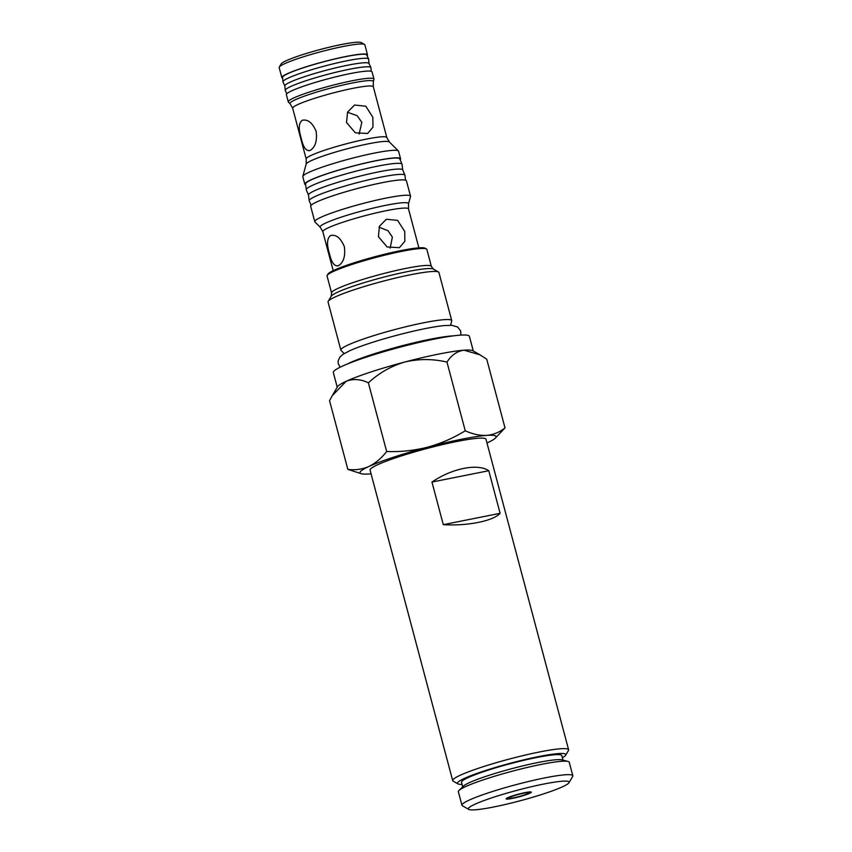 <?xml version="1.0" encoding="UTF-8"?>
<svg xmlns="http://www.w3.org/2000/svg" width="852" height="852" viewBox="0 0 852 852"><rect width="100%" height="100%" fill="white"/><g stroke="black" fill="none" stroke-linecap="round" stroke-linejoin="round"><path stroke-width="1.28" d="M443.285 524.662L431.953 482.051C451.922 468.344 477.855 463.168 488.771 470.719L500.103 513.319C493.244 521.009 467.311 526.185 443.285 524.662L500.103 513.319M568.614 749.771L485.991 439.259A59.97 6.262 165.1 0 0 442.06 444.712A59.97 6.262 165.1 0 0 377.617 464.745A59.97 6.262 165.1 0 0 370.077 470.102L452.7 780.613A59.97 6.262 -14.9 0 1 460.24 775.245A59.97 6.262 -14.9 0 1 539.295 752.018A59.97 6.262 -14.9 0 1 568.614 749.771A59.97 6.262 -14.9 0 1 568.465 750.484L565.685 755.202A56.062 5.857 -14.9 0 1 562.373 757.747M462.082 784.436A56.062 5.857 -14.9 0 1 457.939 783.872A56.062 5.857 -14.9 0 1 481.337 771.901A56.062 5.857 -14.9 0 1 538.421 756.64A56.062 5.857 -14.9 0 1 565.685 755.202M563.002 760.133L561.798 755.607A51.887 5.421 165.1 0 0 523.788 760.314A51.887 5.421 165.1 0 0 468.036 777.652A51.887 5.421 165.1 0 0 461.507 782.285L462.711 786.822M468.749 809.4L462.423 805.779A57.361 5.996 -14.9 0 1 461.954 805.246L458.355 791.753A57.361 5.996 -14.9 0 1 459.004 790.454L463.424 786.13A51.887 5.421 -14.9 0 1 469.367 782.658A51.887 5.421 -14.9 0 1 520.625 766.406A51.887 5.421 -14.9 0 1 562.043 759.888L568.028 761.443A57.361 5.996 -14.9 0 1 569.232 762.242L572.821 775.746A57.361 5.996 -14.9 0 1 572.682 776.438L568.987 782.732A52.153 5.453 -14.9 0 1 562.565 786.769A52.153 5.453 -14.9 0 1 509.113 803.574A52.153 5.453 -14.9 0 1 468.749 809.4A52.153 5.453 -14.9 0 1 474.883 804.256A52.153 5.453 -14.9 0 1 533.48 786.247A52.153 5.453 -14.9 0 1 568.987 782.732M459.004 790.454A57.361 5.996 -14.9 0 1 465.575 786.62A57.361 5.996 -14.9 0 1 522.244 768.653A57.361 5.996 -14.9 0 1 568.028 761.443M461.954 805.246A57.361 5.996 -14.9 0 1 469.164 800.124A57.361 5.996 -14.9 0 1 530.807 780.954A57.361 5.996 -14.9 0 1 572.821 775.746M473.297 351.003L469.399 336.338A70.407 7.359 165.1 0 0 434.978 338.99A70.407 7.359 165.1 0 0 366.307 357.137A70.407 7.359 165.1 0 0 333.324 372.548L337.232 387.202M479.719 354.677L472.828 350.726A70.407 7.359 165.1 0 0 464.063 350.193A70.407 7.359 165.1 0 0 438.982 354.027A70.407 7.359 165.1 0 0 404.881 361.993C391.164 366.051 378.991 372.995 368.373 382.825C360.598 379.065 353.207 378.544 346.178 381.281L332.28 395.637L329.554 400.674L347.84 469.367L361.482 473.776A70.407 7.359 165.1 0 0 369.331 473.968A70.407 7.359 165.1 0 0 371.067 473.829M507.76 797.696A13.036 1.363 165.1 0 0 506.12 798.867A13.036 1.363 165.1 0 0 515.673 797.685A13.036 1.363 165.1 0 0 529.678 793.329A13.036 1.363 165.1 0 0 531.318 792.158A13.036 1.363 165.1 0 0 521.775 793.34A13.036 1.363 165.1 0 0 507.76 797.696M509.954 797.259A10.426 1.086 -14.9 0 1 521.158 793.776A10.426 1.086 -14.9 0 1 528.804 792.829A10.426 1.086 -14.9 0 1 527.495 793.766A10.426 1.086 -14.9 0 1 516.28 797.248A10.426 1.086 -14.9 0 1 508.644 798.196A10.426 1.086 -14.9 0 1 509.954 797.259M450.548 325.251L451.72 320.991A57.361 5.996 165.1 0 0 451.73 320.618A57.361 5.996 165.1 0 0 423.678 322.78A57.361 5.996 165.1 0 0 367.723 337.562A57.361 5.996 165.1 0 0 340.853 350.119A57.361 5.996 165.1 0 0 341.045 350.438L344.176 353.559M451.73 320.618L438.929 272.523A57.361 5.996 165.1 0 0 438.46 272.001A57.361 5.996 165.1 0 0 410.888 274.685A57.361 5.996 165.1 0 0 335.273 296.901A57.361 5.996 165.1 0 0 328.201 301.342A57.361 5.996 165.1 0 0 328.052 302.023L340.853 350.119M431.368 266.41L426.852 249.444A51.631 5.389 165.1 0 0 426.426 248.965A51.631 5.389 165.1 0 0 401.611 251.383A51.631 5.389 165.1 0 0 333.558 271.373A51.631 5.389 165.1 0 0 327.189 275.377A51.631 5.389 165.1 0 0 327.062 275.995L331.577 292.96A51.631 5.389 -14.9 0 1 338.074 288.349A51.631 5.389 -14.9 0 1 406.127 268.359A51.631 5.389 -14.9 0 1 431.368 266.41L433.348 269.072A53.154 5.549 165.1 0 0 392.208 275.015A53.154 5.549 165.1 0 0 337.733 292.151A53.154 5.549 165.1 0 0 331.183 296.262L328.201 301.342M426.426 248.965L425.159 248.241A50.587 5.282 165.1 0 0 386.009 253.896A50.587 5.282 165.1 0 0 334.165 270.201A50.587 5.282 165.1 0 0 327.935 274.11L327.189 275.377M378.405 236.686L379.417 226.302L386.339 219.252L397.628 220.391L404.711 231.446L404.828 241.318L399.407 247.676L387.149 246.984L378.405 236.686M330.491 235.567C336.039 234.204 340.662 237.91 344.357 246.686C345.539 256.186 343.58 262.501 338.5 265.643C334.495 266.697 331.471 262.672 329.426 253.555C326.604 244.386 326.966 238.39 330.491 235.567L331.471 235.258M379.033 227.175L388.022 230.711L392.378 237.112L390.163 248.134M338.5 265.643L337.584 265.941M408.513 203.83L410.515 196.514A49.544 5.176 165.1 0 0 410.526 196.184A49.544 5.176 165.1 0 0 386.297 198.047A49.544 5.176 165.1 0 0 321.002 217.239A49.544 5.176 165.1 0 0 314.771 221.669A49.544 5.176 165.1 0 0 314.931 221.946L320.299 227.303A45.72 4.782 -14.9 0 1 325.901 222.947A45.72 4.782 -14.9 0 1 386.169 205.247A45.72 4.782 -14.9 0 1 408.513 203.83L408.502 208.9A44.325 4.633 165.1 0 0 376.041 212.925A44.325 4.633 165.1 0 0 328.403 227.729A44.325 4.633 165.1 0 0 322.833 231.691L333.196 270.648M410.526 196.184L406.436 180.816A49.544 5.176 165.1 0 0 370.141 185.31A49.544 5.176 165.1 0 0 316.912 201.86A49.544 5.176 165.1 0 0 310.671 206.29L314.771 221.669M405.573 180.166L404.977 175.374A49.544 5.176 165.1 0 0 404.945 175.224A49.544 5.176 165.1 0 0 380.737 177.163A49.544 5.176 165.1 0 0 332.717 189.836A49.544 5.176 165.1 0 0 309.191 200.699A49.544 5.176 165.1 0 0 309.233 200.848L311.097 205.3M404.945 175.224L402.719 169.921A48.766 5.091 165.1 0 0 378.906 171.816A48.766 5.091 165.1 0 0 314.633 190.699A48.766 5.091 165.1 0 0 308.488 194.991L309.191 200.699M402.74 169.985L402.048 164.34A49.544 5.176 165.1 0 0 402.006 164.202A49.544 5.176 165.1 0 0 377.809 166.129A49.544 5.176 165.1 0 0 312.503 185.321A49.544 5.176 165.1 0 0 306.262 189.676A49.544 5.176 165.1 0 0 306.294 189.815L308.488 195.065M402.006 164.202L399.78 158.887A48.766 5.091 165.1 0 0 375.966 160.794A48.766 5.091 165.1 0 0 328.702 173.265A48.766 5.091 165.1 0 0 305.548 183.968L306.262 189.676M305.666 184.884A49.544 5.176 -14.9 0 1 304.803 184.234A49.544 5.176 -14.9 0 1 311.044 179.804A49.544 5.176 -14.9 0 1 364.273 163.254A49.544 5.176 -14.9 0 1 400.568 158.76A49.544 5.176 -14.9 0 1 400.142 159.739M400.568 158.76L398.555 151.23A49.544 5.176 165.1 0 0 398.395 150.953A49.544 5.176 165.1 0 0 360.854 156.065A49.544 5.176 165.1 0 0 309.031 172.274A49.544 5.176 165.1 0 0 302.811 176.385A49.544 5.176 165.1 0 0 302.801 176.705L304.803 184.234M372.835 117.278L372.984 127.14L367.617 133.476L355.316 132.784L346.53 122.528L347.573 112.123L354.549 105.041L365.806 106.202L372.835 117.278M302.14 120.356C307.742 118.982 312.418 122.677 316.177 131.442C317.295 140.953 315.283 147.279 310.149 150.421C306.198 151.464 303.227 147.428 301.235 138.312C298.36 129.153 298.658 123.167 302.14 120.356L303.12 120.036M347.499 112.283L357.137 115.68L361.834 122.337L359.097 134.115M310.149 150.421L309.244 150.719M373.325 81.686L373.953 79.364A44.325 4.633 165.1 0 0 373.964 79.076A44.325 4.633 165.1 0 0 341.492 83.091A44.325 4.633 165.1 0 0 293.865 97.905A44.325 4.633 165.1 0 0 288.285 101.867A44.325 4.633 165.1 0 0 288.434 102.123L290.138 103.816A43.122 4.505 -14.9 0 1 295.42 99.716A43.122 4.505 -14.9 0 1 342.973 85.03A43.122 4.505 -14.9 0 1 373.325 81.686L373.314 86.766A41.716 4.356 165.1 0 0 342.76 90.557A41.716 4.356 165.1 0 0 297.923 104.498A41.716 4.356 165.1 0 0 292.673 108.225L306.188 158.994A41.716 4.356 -14.9 0 1 311.427 155.256A41.716 4.356 -14.9 0 1 356.264 141.325A41.716 4.356 -14.9 0 1 386.819 137.534L389.353 141.943A43.122 4.505 165.1 0 0 356.69 146.395A43.122 4.505 165.1 0 0 311.587 160.506A43.122 4.505 165.1 0 0 306.177 164.074L302.811 176.385M373.964 79.076L372.047 71.888A44.325 4.633 165.1 0 0 339.586 75.913A44.325 4.633 165.1 0 0 291.948 90.717A44.325 4.633 165.1 0 0 286.378 94.678L288.285 101.867M371.238 71.291L370.929 67.713A44.325 4.633 165.1 0 0 370.886 67.542A44.325 4.633 165.1 0 0 338.063 71.738A44.325 4.633 165.1 0 0 290.82 86.457A44.325 4.633 165.1 0 0 285.228 90.333A44.325 4.633 165.1 0 0 285.271 90.504L286.794 93.763M370.886 67.542L369.001 63.485A43.548 4.548 165.1 0 0 336.753 67.606A43.548 4.548 165.1 0 0 290.34 82.069A43.548 4.548 165.1 0 0 284.845 85.871L285.228 90.333M369.033 63.559L368.66 59.193A44.325 4.633 165.1 0 0 368.618 59.022A44.325 4.633 165.1 0 0 335.794 63.218A44.325 4.633 165.1 0 0 288.551 77.937A44.325 4.633 165.1 0 0 282.96 81.813A44.325 4.633 165.1 0 0 283.002 81.984L284.856 85.956M368.618 59.022L366.733 54.965A43.548 4.548 165.1 0 0 334.485 59.086A43.548 4.548 165.1 0 0 288.072 73.538A43.548 4.548 165.1 0 0 282.587 77.351L282.96 81.813M282.662 78.235A44.325 4.633 -14.9 0 1 281.842 77.639A44.325 4.633 -14.9 0 1 287.412 73.677A44.325 4.633 -14.9 0 1 335.049 58.863A44.325 4.633 -14.9 0 1 367.521 54.847A44.325 4.633 -14.9 0 1 367.105 55.763M367.521 54.847L364.848 44.815A44.325 4.633 165.1 0 0 364.486 44.41A44.325 4.633 165.1 0 0 330.182 49.363A44.325 4.633 165.1 0 0 284.749 63.655A44.325 4.633 165.1 0 0 279.286 67.084A44.325 4.633 165.1 0 0 279.179 67.617L281.842 77.639M364.486 44.41L361.323 42.6A41.716 4.356 165.1 0 0 329.032 47.265A41.716 4.356 165.1 0 0 286.272 60.705A41.716 4.356 165.1 0 0 281.128 63.932L279.286 67.084M457.939 783.872L453.189 781.156A59.97 6.262 -14.9 0 1 452.7 780.613M486.982 442.987A70.407 7.359 165.1 0 0 487.216 442.88A70.407 7.359 165.1 0 0 495.278 438.173A70.407 7.359 165.1 0 0 486.737 435.393A70.407 7.359 165.1 0 0 427.555 447.204A70.407 7.359 165.1 0 0 368.852 466.491A70.407 7.359 165.1 0 0 361.482 473.776M488.771 470.719L431.953 482.051M495.278 438.173L505.012 427.917C499.56 432.252 493.468 434.744 486.737 435.393C479.921 435.723 472.753 434.19 465.245 430.792C453.466 438.045 440.899 443.509 427.555 447.204C414.125 450.57 400.493 452.007 386.659 451.528C381.355 458.301 375.423 463.286 368.852 466.491C362.196 469.367 355.199 470.325 347.84 469.367M386.659 451.528L368.373 382.825M465.245 430.792L446.97 362.1C433.008 358.777 418.982 358.745 404.881 361.993A70.407 7.359 165.1 0 0 346.178 381.281A70.407 7.359 165.1 0 0 337.509 386.733L332.28 395.637M505.012 427.917L486.737 359.214L480.059 354.869L464.063 350.193C457.173 351.099 451.475 355.071 446.97 362.1M460.836 335.102L460.74 331.119L457.716 327.051L451.901 325.315L443.967 325.592A57.883 6.049 165.1 0 0 350.065 350.577A57.883 6.049 165.1 0 0 349.192 350.971M453.381 335.858A60.961 6.369 165.1 0 0 402.208 345.72A60.961 6.369 165.1 0 0 349.639 362.877A60.961 6.369 165.1 0 0 346.988 364.166M429.674 340.076A60.194 6.284 165.1 0 0 369.661 356.04M340.15 367.212L338.244 363.676L338.137 360.95L339.863 357.073L343.079 354.251L350.055 350.577M528.591 792.041L528.804 792.829M433.348 269.072L438.46 272.001M418.875 247.857L408.502 208.9M389.353 141.943L398.395 150.953M386.819 137.534L373.314 86.766M508.431 797.408L508.644 798.196M331.183 296.262L331.577 292.96M320.299 227.303L322.833 231.691M306.188 158.994L306.177 164.074M290.138 103.816L292.673 108.225"/></g></svg>
